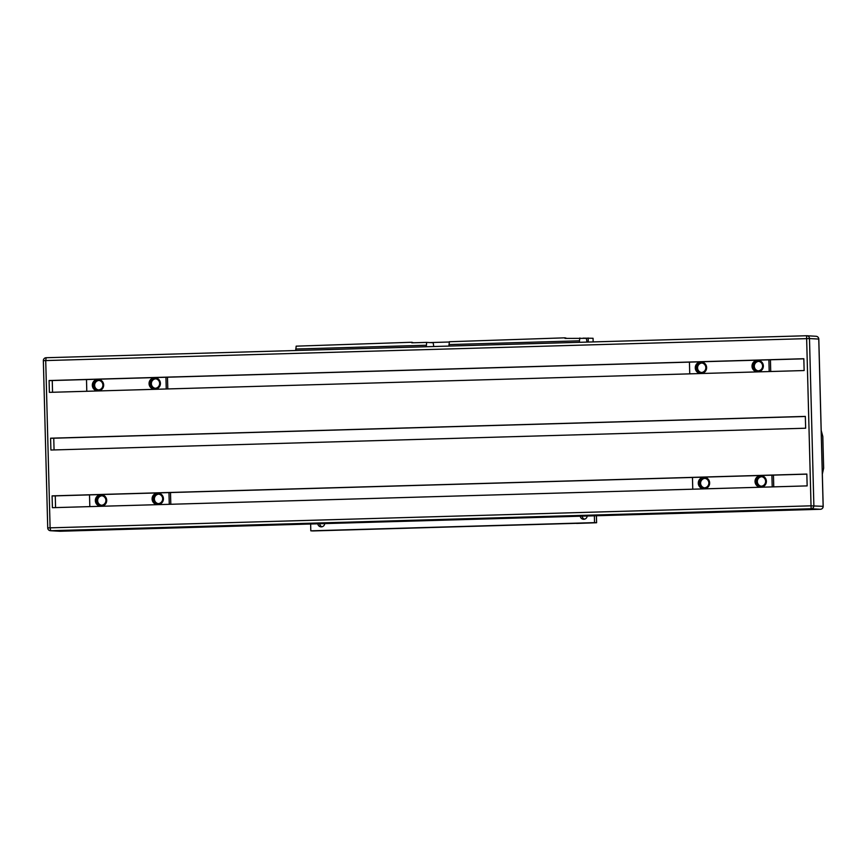 <?xml version="1.0" encoding="UTF-8"?>
<svg xmlns="http://www.w3.org/2000/svg" width="867" height="867" viewBox="0 0 867 867"><rect width="100%" height="100%" fill="white"/><g stroke="black" fill="none" stroke-linecap="round" stroke-linejoin="round"><path stroke-width="1.3" d="M59.216 530.972L813.961 509.157L59.216 530.788M52.41 507.694L52.096 495.87L806.841 474.065L807.155 485.888L52.41 507.694M50.904 450.027L50.589 438.203L805.335 416.398L805.649 428.211L50.904 450.027M49.386 392.361L804.132 370.545L803.828 358.721L49.083 380.537L49.386 392.361M51.695 438.268L805.335 416.485L50.589 438.203M54.057 449.93L53.754 438.203M50.188 380.602L803.828 358.819L49.083 380.537M52.551 392.263L52.248 380.537M53.212 495.935L806.852 474.151L52.096 495.87M55.575 507.607L55.26 495.881M822.339 474.076L823.65 468.202L822.816 436.48L821.201 430.433M769.192 371.553L768.888 359.827M770.73 371.51L770.427 359.783M695.269 367.879A5.766 5.679 -86.8 0 0 703.906 372.637A5.766 5.679 -86.8 0 0 703.646 362.644A5.766 5.679 -86.8 0 0 695.269 367.879M763.361 365.917A5.766 5.679 93.2 0 1 754.984 371.152A5.766 5.679 93.2 0 1 754.723 361.171A5.766 5.679 93.2 0 1 763.361 365.917M689.438 362.124L689.742 373.85M701.446 372.507A4.79 4.714 93.2 0 1 701.977 363.013M696.396 367.868A4.79 4.714 93.2 0 1 701.381 362.948A4.79 4.714 93.2 0 1 705.825 367.998A4.79 4.714 93.2 0 1 700.85 372.517A4.79 4.714 93.2 0 1 696.396 367.868M762.581 365.95A4.79 4.714 -86.8 0 0 758.137 361.301A4.79 4.714 -86.8 0 0 753.152 366.221A4.79 4.714 -86.8 0 0 757.595 370.87A4.79 4.714 -86.8 0 0 762.581 365.95M758.192 370.87A4.79 4.714 93.2 0 1 758.733 361.376M86.798 391.277L86.494 379.551M160.417 383.344A5.766 5.679 93.2 0 1 152.039 388.579A5.766 5.679 93.2 0 1 151.779 378.586A5.766 5.679 93.2 0 1 160.417 383.344M92.325 385.306A5.766 5.679 -86.8 0 0 100.962 390.052A5.766 5.679 -86.8 0 0 100.702 380.071A5.766 5.679 -86.8 0 0 92.325 385.306M165.944 377.253L166.247 388.98M159.636 383.377A4.79 4.714 -86.8 0 0 155.193 378.727A4.79 4.714 -86.8 0 0 150.208 383.247A4.79 4.714 -86.8 0 0 154.651 388.297A4.79 4.714 -86.8 0 0 159.636 383.377M99.033 380.44A4.79 4.714 -86.8 0 0 98.502 389.933M155.789 378.803A4.79 4.714 -86.8 0 0 155.247 388.297M93.452 385.284A4.79 4.714 93.2 0 1 98.437 380.364A4.79 4.714 93.2 0 1 102.88 385.414A4.79 4.714 93.2 0 1 97.906 389.944A4.79 4.714 93.2 0 1 93.452 385.284M167.483 377.21L167.786 388.936M771.901 475.17L772.215 486.896M773.451 475.127L773.754 486.853M698.293 483.222A5.766 5.679 93.2 0 1 706.67 477.977A5.766 5.679 93.2 0 1 706.93 487.969A5.766 5.679 93.2 0 1 698.293 483.222M766.385 481.25A5.766 5.679 -86.8 0 0 757.747 476.503A5.766 5.679 -86.8 0 0 758.007 486.495A5.766 5.679 -86.8 0 0 766.385 481.25M692.766 489.194L692.462 477.457M699.42 483.201A4.79 4.714 -86.8 0 0 703.863 487.85A4.79 4.714 -86.8 0 0 708.848 483.331A4.79 4.714 -86.8 0 0 704.405 478.281A4.79 4.714 -86.8 0 0 699.42 483.201M761.746 476.709A4.79 4.714 -86.8 0 0 761.215 486.203M705.001 478.356A4.79 4.714 -86.8 0 0 704.47 487.85M765.604 481.293A4.79 4.714 93.2 0 1 760.619 486.214A4.79 4.714 93.2 0 1 756.176 481.163A4.79 4.714 93.2 0 1 761.15 476.644A4.79 4.714 93.2 0 1 765.604 481.293M89.518 494.884L89.821 506.61M163.44 498.677A5.766 5.679 -86.8 0 0 154.803 493.93A5.766 5.679 -86.8 0 0 155.063 503.911A5.766 5.679 -86.8 0 0 163.44 498.677M95.348 500.638A5.766 5.679 93.2 0 1 103.726 495.404A5.766 5.679 93.2 0 1 103.986 505.396A5.766 5.679 93.2 0 1 95.348 500.638M169.271 504.312L168.957 492.586M158.271 503.629A4.79 4.714 93.2 0 1 158.802 494.136M162.66 498.709A4.79 4.714 93.2 0 1 157.675 503.64A4.79 4.714 93.2 0 1 153.231 498.579A4.79 4.714 93.2 0 1 158.206 494.06A4.79 4.714 93.2 0 1 162.66 498.709M96.475 500.627A4.79 4.714 -86.8 0 0 100.919 505.277A4.79 4.714 -86.8 0 0 105.904 500.357A4.79 4.714 -86.8 0 0 101.461 495.707A4.79 4.714 -86.8 0 0 96.475 500.627M101.526 505.266A4.79 4.714 93.2 0 1 102.057 495.772M170.81 504.269L170.506 492.543M593.158 341.912L593.061 338.282L583.101 338.152M310.635 524.004L310.809 530.821L312.868 530.94L576.609 523.321M576.62 523.43L596.604 522.747L594.545 522.628L594.372 515.811M596.604 522.747L596.42 515.746M588.281 342.053L588.173 338M426.271 346.735L426.672 342.389L433.164 342.758L433.771 346.518M413.494 342.779L411.868 342.259L411.771 342.823L426.672 342.389M295.755 350.506L296.156 346.161L411.868 342.259M295.712 349.022L426.228 345.25M448.965 346.085L449.366 341.739L565.078 337.827L564.991 338.401L586.385 338.336L586.992 342.097M449.334 342.01L429.88 342.573M594.545 522.628L310.809 530.821M566.715 338.347L565.078 337.827M579.492 342.313L579.449 340.818L448.933 344.589M579.449 340.818L579.893 337.967M582.169 516.158A3.544 3.49 -86.8 0 0 584.488 519.181M580.261 516.212A3.544 3.49 -86.8 0 0 587.197 516.017M322.025 526.768A3.544 3.49 93.2 0 1 319.706 523.744M317.799 523.798A3.544 3.49 -86.8 0 0 324.735 523.603M818.762 339.084L818.762 339.073A2.883 2.839 -86.8 0 0 816.085 336.277L806.819 335.757A2.883 2.883 0 0 0 806.57 335.746A2.883 2.839 -86.8 0 1 809.485 338.553L818.762 339.073L823.141 506.306A2.883 2.839 -86.8 0 1 820.377 509.276L59.953 531.254L820.388 509.276L811.111 508.756A2.883 2.839 -86.8 0 0 813.875 505.786L809.485 338.553L45.723 360.574L46.146 357.724L806.57 335.746L811.111 508.756L50.687 530.723A2.883 2.839 93.2 0 1 50.449 530.723A2.883 2.883 0 0 1 47.728 527.916L47.772 527.927M50.449 530.723L59.725 531.243A2.883 2.839 93.2 0 0 59.953 531.254L50.687 530.723L50.102 527.819L45.723 360.574L43.393 360.694A2.883 2.839 93.2 0 1 46.146 357.724L46.146 357.724A2.883 2.883 0 0 0 43.35 360.683L47.728 527.916L810.515 505.84L823.184 506.317L818.806 339.084A2.883 2.883 0 0 0 816.085 336.277M806.57 335.746L46.146 357.724M820.388 509.276A2.883 2.883 0 0 0 823.184 506.317"/></g></svg>
